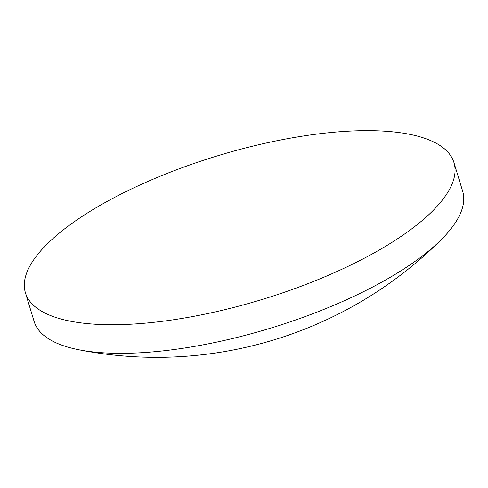 <?xml version="1.0" encoding="UTF-8"?>
<svg xmlns="http://www.w3.org/2000/svg" width="488" height="488" viewBox="0 0 488 488"><rect width="100%" height="100%" fill="white"/><g stroke="black" fill="none" stroke-linecap="round" stroke-linejoin="round"><path stroke-width="0.73" d="M453.956 162.596L462.655 191.211A223.937 75.207 163.1 0 1 441.262 239.651A223.937 75.207 163.1 0 1 374.79 285.895A223.937 75.207 163.1 0 1 78.843 349.762A223.937 75.207 163.1 0 1 34.117 321.409L25.425 292.794A223.937 75.207 163.1 0 1 113.283 198.11A223.937 75.207 163.1 0 1 327.698 132.846A223.937 75.207 163.1 0 1 453.956 162.596A223.937 75.207 163.1 0 1 366.098 257.286A223.937 75.207 163.1 0 1 151.683 322.544A223.937 75.207 163.1 0 1 25.425 292.794M78.843 349.762A403.088 403.088 0 0 0 441.262 239.651"/></g></svg>
